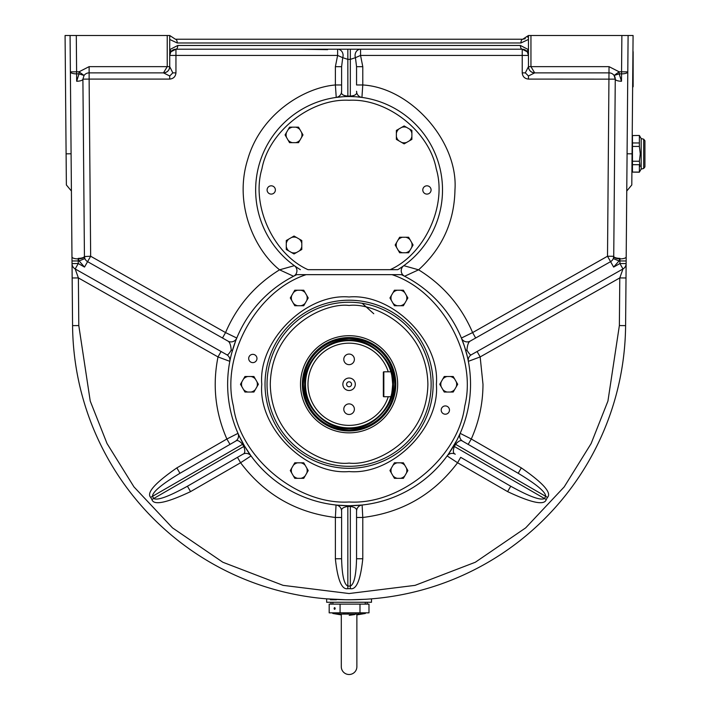 <?xml version="1.0" encoding="UTF-8"?>
<svg xmlns="http://www.w3.org/2000/svg" width="710" height="710" viewBox="0 0 710 710"><rect width="100%" height="100%" fill="white"/><g stroke="black" fill="none" stroke-linecap="round" stroke-linejoin="round"><path stroke-width="1.06" d="M397.786 269.676L390.172 269.676C424.953 254.127 447.264 205.288 436.242 168.82C429.337 131.35 387.127 98.157 349.08 100.27C311.042 98.157 268.833 131.35 261.928 168.82C250.905 205.288 273.208 254.127 307.998 269.676L397.786 269.676A93.418 93.418 0 0 0 349.08 96.533A93.418 93.418 0 0 0 300.374 269.676M304.741 384.27C302.833 362.242 327.053 338.022 349.08 339.93C371.117 338.022 395.337 362.242 393.429 384.27C395.337 406.306 371.117 430.526 349.08 428.618C327.053 430.526 302.833 406.306 304.741 384.27M390.882 396.668A43.594 43.594 0 0 0 391.095 372.617M341.608 66.687L341.608 91.253C340.791 94.075 342.868 95.69 347.838 96.081L350.332 96.081C355.293 95.69 357.37 94.075 356.553 91.253A6.23 6.23 0 0 0 361.931 97.421L362.783 84.969L356.553 84.969L356.553 66.687L355.444 57.679L350.332 59.365L347.838 59.365L342.726 57.679L341.608 66.687L335.377 66.687L335.377 84.969L336.238 97.421L342.815 96.746M468.085 360.041L468.343 361.337L480.164 356.926L477.102 351.512M349.08 296.975C392.417 293.186 440.164 340.942 436.375 384.27C440.164 427.606 392.417 475.354 349.08 471.564C305.753 475.354 257.996 427.606 261.786 384.27C257.996 340.942 305.753 293.186 349.08 296.975M296.798 274.655L306.179 274.655C256.816 290.55 220.668 355.825 233.412 406.102C239.873 457.559 297.321 505.183 349.08 501.979C400.848 505.183 458.296 457.559 464.748 406.102C477.493 355.825 441.354 290.55 391.982 274.655L401.372 274.655A121.445 121.445 0 0 1 349.08 505.715A121.445 121.445 0 0 1 296.798 274.655L401.372 274.655M643.677 139.178L643.677 168.483L644.92 166.912L644.92 140.749L643.677 139.178L641.183 138.574L639.382 135.459L632.459 135.566L639.382 135.459M633.142 51.706L633.142 86.549L632.947 51.333M411.667 247.462A7.925 7.925 0 0 0 411.667 242.554L413.087 245.003L408.614 252.76L399.65 252.76L395.177 245.003L399.65 237.246L408.614 237.246L411.667 242.554M301.572 132.451A7.925 7.925 0 0 1 301.572 137.358L298.511 142.666L289.556 142.666L285.083 134.909L289.556 127.152L298.511 127.152L302.992 134.909L301.572 137.358M406.448 300.428A7.925 7.925 0 0 0 406.448 295.52L407.859 297.969L403.386 305.726L394.432 305.726L389.95 297.969L394.432 290.221L403.386 290.221L406.448 295.52M361.931 97.421L361.275 97.332M360.813 97.279L356.961 96.871M355.044 96.729L350.314 96.542L350.332 49.203M347.838 49.203L347.856 96.542L345.912 96.587M267.093 189.96A4.136 4.136 0 0 1 271.229 185.816A4.136 4.136 0 0 1 275.373 189.96A4.136 4.136 0 0 1 271.229 194.096A4.136 4.136 0 0 1 267.093 189.96M422.796 189.96A4.136 4.136 0 0 1 426.932 185.816A4.136 4.136 0 0 1 431.077 189.96A4.136 4.136 0 0 1 426.932 194.096A4.136 4.136 0 0 1 422.796 189.96M390.864 396.73A43.594 43.594 0 0 1 305.486 384.27A43.594 43.594 0 0 1 390.864 371.818L383.835 371.818A0.497 0.497 0 0 0 383.338 372.315L383.338 396.233A0.497 0.497 0 0 0 383.835 396.73L388.255 396.73A41.109 41.109 0 0 1 324.994 417.578A41.109 41.109 0 0 1 324.994 350.971A41.109 41.109 0 0 1 388.255 371.818L390.864 371.818C391.476 372.555 392.089 376.708 392.683 384.27C392.089 391.84 391.476 395.994 390.864 396.73L388.255 396.73M355.311 384.27A6.23 6.23 0 0 0 349.08 378.039A6.23 6.23 0 0 0 342.859 384.27A6.23 6.23 0 0 0 349.08 390.5A6.23 6.23 0 0 0 355.311 384.27M351.574 384.27A2.494 2.494 0 0 0 349.08 381.785A2.494 2.494 0 0 0 346.595 384.27A2.494 2.494 0 0 0 349.08 386.764A2.494 2.494 0 0 0 351.574 384.27M354.379 409.182A5.289 5.289 0 0 0 349.08 403.892A5.289 5.289 0 0 0 343.791 409.182A5.289 5.289 0 0 0 349.08 414.48A5.289 5.289 0 0 0 354.379 409.182M354.379 359.358A5.289 5.289 0 0 0 349.08 354.068A5.289 5.289 0 0 0 343.791 359.358A5.289 5.289 0 0 0 349.08 364.656A5.289 5.289 0 0 0 354.379 359.358M394.795 384.27A45.706 45.706 0 0 1 349.08 429.985A45.706 45.706 0 0 1 303.374 384.27A45.706 45.706 0 0 1 349.08 338.563A45.706 45.706 0 0 1 394.795 384.27M302.371 384.27A46.709 46.709 0 0 0 349.08 430.979A46.709 46.709 0 0 0 395.789 384.27A46.709 46.709 0 0 1 349.08 430.979A46.709 46.709 0 0 1 302.371 384.27A46.709 46.709 0 0 1 349.08 337.561A46.709 46.709 0 0 1 395.798 384.27A46.709 46.709 0 0 0 349.08 337.561A46.709 46.709 0 0 0 302.371 384.27M339.016 612.845L339.016 614.088L343.711 614.088L343.711 612.845M334.126 608.479A0.932 0.515 90 0 1 335.147 608.479A0.932 0.515 90 0 1 334.126 608.479M256.976 386.728A7.925 7.925 0 0 0 256.976 381.82L258.387 384.27L253.914 392.026L244.959 392.026L240.477 384.27L244.959 376.513L253.914 376.513L256.976 381.82M306.8 295.52A7.925 7.925 0 0 1 306.8 300.428L303.738 305.726L294.783 305.726L290.301 297.969L294.783 290.221L303.738 290.221L308.211 297.969L306.8 300.428M341.608 84.969L335.377 84.969C304.146 87.596 260.854 113.751 247.728 159.359C233.421 204.613 255.014 250.355 279.571 269.818L294.357 265.673A6.23 6.23 0 0 1 293.558 276.261A121.445 121.445 0 0 0 236.776 338.04L236.714 338.2M238.001 433.357L226.88 439.002L176.852 467.89L179.967 473.286C161.614 484.344 152.455 492.03 152.464 496.352L242.571 444.327C239.51 440.759 237.131 439.738 235.418 441.265A6.23 6.23 0 0 0 238.001 433.357L238.303 434.05M527.468 37.071L528.453 35.5L628.101 35.5L625.599 325.624A276.527 276.527 0 0 1 349.08 599.764A276.527 276.527 0 0 1 72.571 325.624L72.154 277.974L78.384 277.921L75.189 268.957A6.23 6.23 0 0 1 72.029 263.587L72.154 277.974L72.012 260.987L78.242 260.934L78.198 258.378A6.23 2.041 -0.5 0 0 84.428 256.292L82.901 79.147L84.073 75.455A6.23 6.23 0 0 1 89.123 72.873L163.486 72.873A6.23 6.23 0 0 0 169.717 66.642A6.23 6.23 0 0 1 165.936 72.367M238.551 434.591L238.791 435.106M239.057 435.692L244.533 446.058L251.029 455.935A121.445 121.445 0 0 0 336.052 505.014L336.78 505.094M337.401 505.156L347.847 505.715L347.838 506.443C343.116 507.18 341.04 508.768 341.608 511.209L341.608 558.752C342.016 575.304 344.084 584.41 347.838 586.069L350.332 586.069C354.077 584.41 356.154 575.304 356.553 558.752L356.553 517.475L362.783 517.475L362.118 505.014A121.445 121.445 0 0 0 447.131 455.935L447.584 455.323M341.608 511.209A6.23 6.23 0 0 0 336.052 505.014L335.377 517.475L335.377 558.752C337.605 579.99 341.758 589.966 347.838 588.67L347.838 506.443L350.332 506.443L350.314 505.715L362.118 505.014A6.23 6.23 0 0 0 356.553 511.209C357.13 508.777 355.053 507.18 350.332 506.443L350.332 588.67C356.411 589.966 360.565 579.99 362.783 558.752L356.553 558.752L356.553 511.209M448.622 453.85L456.903 440.164M456.947 440.085L460.169 433.357L471.289 439.002C479.037 421.58 482.933 403.342 482.986 384.27L480.164 356.926L619.786 277.921L619.368 325.57L607.938 401.061L591.128 443.555L564.202 486.9L525.657 527.885L475.318 562.249L415.066 585.359L349.08 593.533L283.104 585.359L222.851 562.249L172.503 527.885L133.968 486.9L107.041 443.555L90.232 401.061L78.792 325.57L72.571 325.624M467.943 359.349L467.846 358.887M467.508 357.343L467.402 356.864M467.162 355.87L464.491 346.462M464.447 346.32L461.385 338.04A121.445 121.445 0 0 0 404.602 276.261A6.23 6.23 0 0 1 403.804 265.673L418.589 269.818C443.209 285.056 461.216 305.974 472.611 332.582L461.385 338.04A6.23 6.23 0 0 0 470.215 341.093C468.511 341.909 467.411 344.918 466.923 350.11C469.132 353.873 470.623 355.417 471.396 354.734L622.972 268.957L619.786 277.921L626.007 277.974L626.131 263.587A6.23 6.23 0 0 1 622.972 268.957L619.91 263.534L626.131 263.587M72.029 263.587L78.26 263.534L75.189 268.957L226.774 354.734A6.23 6.23 0 0 1 229.818 361.337L218.005 356.926C212.343 385.219 215.307 412.581 226.88 439.002L229.996 444.398M111.789 72.873L89.123 72.873L89.123 79.094L82.901 79.147A6.23 2.041 179.5 0 1 76.671 81.242L76.609 73.858A6.23 2.041 179.5 0 1 70.379 71.87L70.068 35.5L169.717 35.5L175.423 39.236L169.717 35.5L170.125 36.29M66.376 184.964L66.101 153.83L66.376 184.964L71.408 191.025L71.976 256.913L70.379 71.87L71.373 186.615M300.507 384.27A48.582 48.582 0 0 1 349.08 335.697A48.582 48.582 0 0 1 397.662 384.27A48.582 48.582 0 0 1 349.08 432.851A48.582 48.582 0 0 1 300.507 384.27M248.686 358.479A4.136 4.136 0 0 1 252.831 354.343A4.136 4.136 0 0 1 256.967 358.479A4.136 4.136 0 0 1 252.831 362.624A4.136 4.136 0 0 1 248.686 358.479M441.194 410.06A4.136 4.136 0 0 1 445.339 405.925A4.136 4.136 0 0 1 449.474 410.06A4.136 4.136 0 0 1 445.339 414.205A4.136 4.136 0 0 1 441.194 410.06M456.663 384.27A7.925 7.925 0 0 0 456.273 381.82L457.693 384.27L456.273 386.728A7.925 7.925 0 0 0 456.663 384.27M307.19 470.57A7.925 7.925 0 0 0 306.8 468.112L308.211 470.57L306.8 473.029A7.925 7.925 0 0 0 307.19 470.57M643.677 168.483L641.183 169.087L641.183 138.574M639.382 146.429L640.278 153.83L639.382 161.232L632.459 161.232L632.459 146.429L639.382 146.429L639.382 142.967L632.459 142.967L632.459 135.566M640.029 166.459L639.382 161.232M639.382 164.693L639.382 172.095L632.459 172.095L632.459 164.693L639.382 164.693M641.183 169.087L639.382 172.095M406.839 470.57A7.925 7.925 0 0 0 406.448 468.112L407.859 470.57L406.448 473.029A7.925 7.925 0 0 0 406.839 470.57M394.432 462.813L397.263 462.813A7.925 7.925 0 0 0 393.012 465.272L394.432 462.813M400.555 462.813L403.386 462.813L404.806 465.272A7.925 7.925 0 0 0 400.555 462.813L397.263 462.813M403.386 478.327L400.555 478.327A7.925 7.925 0 0 0 404.806 475.869L403.386 478.327M394.432 478.327L393.012 475.869A7.925 7.925 0 0 0 397.263 478.327L394.432 478.327M404.806 465.272L406.448 468.112M393.012 475.869L391.37 473.029A7.925 7.925 0 0 1 391.37 468.112L393.012 465.272M400.555 478.327L397.263 478.327M406.448 473.029L404.806 475.869M391.37 473.029L389.95 470.57L391.37 468.112M640.029 137.332L639.382 135.566L639.382 142.967M639.382 172.202L632.459 172.095M632.459 164.693L632.459 161.232M632.459 146.429L632.459 142.967M303.738 462.813L305.158 465.272A7.925 7.925 0 0 0 300.898 462.813L303.738 462.813M303.738 478.327L300.898 478.327A7.925 7.925 0 0 0 305.158 475.869L303.738 478.327M294.783 478.327L293.363 475.869A7.925 7.925 0 0 0 297.614 478.327L294.783 478.327M290.301 470.57L291.721 468.112A7.925 7.925 0 0 0 291.721 473.029L290.301 470.57M306.8 473.029L305.158 475.869M305.158 465.272L306.8 468.112M291.721 468.112L293.363 465.272A7.925 7.925 0 0 1 297.614 462.813L300.898 462.813M293.363 475.869L291.721 473.029M300.898 478.327L297.614 478.327M293.363 465.272L294.783 462.813L297.614 462.813M439.774 384.27L441.194 381.82A7.925 7.925 0 0 0 441.194 386.728L439.774 384.27M442.836 378.971L444.256 376.513L447.087 376.513A7.925 7.925 0 0 0 442.836 378.971L441.194 381.82M453.211 376.513L454.631 378.971A7.925 7.925 0 0 0 450.38 376.513L453.211 376.513M453.211 392.026L450.38 392.026A7.925 7.925 0 0 0 454.631 389.577L453.211 392.026M447.087 376.513L450.38 376.513M450.38 392.026L447.087 392.026A7.925 7.925 0 0 1 442.836 389.577L441.194 386.728M456.273 386.728L454.631 389.577M454.631 378.971L456.273 381.82M447.087 392.026L444.256 392.026L442.836 389.577M351.219 599.755L364.993 599.302M371.507 602.257L371.507 598.849L371.507 602.257L326.662 602.257L326.662 598.849L345.504 599.737M72.012 260.987L71.976 256.913A6.23 2.041 -0.5 0 0 78.207 258.893A6.23 2.032 -2.9 0 0 84.437 256.55L90.658 256.239L87.587 261.653A6.23 6.23 0 0 1 84.889 258.582L84.437 256.55M71.328 181.929L71.311 180.331M71.195 166.53L71.177 164.312M71.115 157.336L71.089 153.786L66.101 153.83L65.08 35.5L70.068 35.5M621.871 35.5L621.561 71.817L627.791 71.87A6.23 2.041 -179.5 0 1 621.561 73.858L621.498 81.242A6.23 2.041 -179.5 0 1 615.268 79.147L613.733 256.55A6.23 2.032 2.9 0 0 619.954 258.893L619.928 260.934L626.158 260.987L626.761 191.025L631.793 184.964L631.873 175.627M70.379 71.87L76.609 71.817L76.298 35.5M628.101 35.5L633.08 35.5L631.793 184.964M613.733 256.55L613.28 258.582A6.23 6.23 0 0 0 613.742 256.292A6.23 2.041 0.5 0 0 619.972 258.378L619.049 260.934L613.28 258.582A6.23 6.23 0 0 1 610.582 261.653L470.215 341.093M530.947 35.5L530.947 66.642L534.683 72.873A6.23 6.23 0 0 1 528.453 66.642A6.23 6.23 0 0 0 534.683 72.873L609.038 72.873A6.23 6.23 0 0 1 614.097 75.455L615.268 79.147A6.23 6.23 0 0 0 614.097 75.455L619.147 71.817L619.147 73.858L614.097 75.455M327.63 49.656L298.866 49.203M165.803 72.42A6.23 6.23 0 0 1 163.486 72.873L144.183 72.873M167.223 35.5L167.223 66.642L169.717 66.642C169.362 70.379 167.285 72.456 163.486 72.873L169.717 75.979L172.832 72.873L169.717 66.642L169.717 35.5M76.671 81.242L79.014 73.858L76.609 73.858L76.609 71.817L79.014 71.817L84.073 75.455L79.014 73.858L79.014 71.817L89.123 66.642L167.223 66.642L163.486 72.873M221.067 351.512L218.005 356.926L78.384 277.921L78.792 325.57M507.615 491.622C531.63 502.964 544.517 505.609 546.256 499.547L454.356 446.483C452.794 450.903 453.104 453.477 455.279 454.214A6.23 6.23 0 0 0 447.131 455.935L457.586 462.742L507.615 491.622L510.73 486.226C529.474 496.592 540.718 500.683 544.455 498.509L545.706 496.352C545.715 492.03 536.547 484.344 518.202 473.286L468.174 444.398L471.289 439.002L521.317 467.89L518.202 473.286L462.751 441.265C461.03 439.756 458.642 440.777 455.598 444.327L547.499 497.391C551.883 492.855 543.15 483.022 521.317 467.89M362.783 558.752L362.783 517.475C402.135 512.647 433.739 494.4 457.586 462.742L460.701 457.347L510.73 486.226L460.701 457.347M335.377 558.752L341.608 558.752M237.468 457.347L240.583 462.742C264.431 494.4 296.034 512.647 335.377 517.475L341.608 517.475M176.852 467.89C155.011 483.022 146.287 492.855 150.671 497.391L151.913 499.547C153.653 505.609 166.53 502.964 190.555 491.622L240.583 462.742L251.029 455.935A6.23 6.23 0 0 0 242.891 454.214C245.065 453.495 245.376 450.921 243.814 446.483L153.706 498.509C157.442 500.683 168.687 496.592 187.44 486.226L242.891 454.214M190.555 491.622L187.44 486.226M632.06 153.83L631.873 175.627L632.06 153.83L627.081 153.786M534.683 72.873L528.453 75.979L525.338 72.873L528.453 66.642A6.23 6.23 0 0 0 534.683 72.873C530.894 72.5 528.817 70.423 528.453 66.642L528.453 35.5L522.746 39.236L525.276 38.695M177.748 45.467A3.736 1.81 -90 0 1 175.947 49.203L175.929 49.203A6.23 6.23 0 0 0 169.717 55.433L170.87 51.821L175.947 49.203L522.223 49.203L527.299 51.821L528.453 55.433A6.23 6.23 0 0 0 527.299 51.821A3.736 1.207 144.6 0 1 528.453 49.656L520.421 45.467L177.748 45.467L169.717 49.656A3.736 1.207 -144.6 0 1 170.87 51.821M169.947 53.738L169.717 55.433L169.894 53.96L169.717 55.433L175.947 55.433L175.947 72.873L172.832 72.873M169.717 39.458L177.234 42.973A3.736 1.81 -90 0 0 175.423 39.236L522.746 39.236A3.736 1.81 90 0 0 520.936 42.973L528.453 39.458M78.207 258.893L79.121 260.934L84.889 258.582A6.23 6.23 0 0 1 84.428 256.496M226.774 354.734C227.626 355.311 229.117 353.766 231.238 350.11C230.768 344.945 229.667 341.936 227.954 341.093L87.587 261.653L84.517 267.075L78.26 263.534L78.242 260.934L79.121 260.934L84.517 267.075M236.714 338.208L235.862 340.339M235.578 341.075L231.895 352.4M231.487 353.944L231.194 355.089M230.945 356.127L230.83 356.606M230.643 357.414L230.315 358.887M230.182 359.526L230.084 360.032M230.013 360.352L229.907 360.911M235.418 441.265L179.967 473.286M522.232 49.203L522.223 49.203A3.736 1.81 -90 0 1 520.421 45.467M526.811 51.218A6.23 6.23 0 0 0 522.223 49.203L522.223 55.433L528.453 55.433L528.213 53.738M468.343 361.337A6.23 6.23 0 0 1 471.396 354.734M613.742 256.292L607.511 256.239L609.038 66.642L619.147 71.817L621.561 71.817L621.561 73.858L619.147 73.858L621.498 81.242M227.954 341.093A6.23 6.23 0 0 0 236.776 338.04L225.558 332.582L222.496 338.004M175.947 72.873C175.548 76.627 173.471 78.704 169.717 79.094L89.123 79.094L90.658 256.239L225.558 332.582C236.954 305.974 254.961 285.056 279.571 269.818L293.558 276.261M404.602 276.261L418.589 269.818C442.188 248.429 454.311 221.804 454.959 189.96C458.42 141.751 411.037 87.774 362.783 84.969L362.783 66.687L356.553 66.687L356.553 84.969M462.751 441.265A6.23 6.23 0 0 1 460.169 433.357M613.644 267.075L619.91 263.534L619.928 260.934L619.049 260.934L613.644 267.075L607.511 256.239L472.611 332.582L475.673 338.004M175.947 49.203L175.947 55.433L337.614 55.433L342.726 57.679A6.23 5.485 90 0 0 337.614 49.203L337.614 55.433L335.377 66.687M360.556 49.203A6.23 5.485 -90 0 0 355.444 57.679L360.556 55.433L360.556 49.203M341.608 91.253A6.23 6.23 0 0 1 336.238 97.421M373.762 313.731L362.162 303.276M291.721 295.52A7.925 7.925 0 0 0 291.721 300.428M293.363 303.276A7.925 7.925 0 0 0 297.614 305.726M300.898 305.726A7.925 7.925 0 0 0 305.158 303.276M305.158 292.671A7.925 7.925 0 0 0 300.898 290.221M297.614 290.221A7.925 7.925 0 0 0 293.363 292.671M251.074 376.513A7.925 7.925 0 0 1 255.334 378.971M243.539 389.577A7.925 7.925 0 0 0 247.79 392.026M251.074 392.026A7.925 7.925 0 0 0 255.334 389.577M247.79 376.513A7.925 7.925 0 0 0 243.539 378.971M241.897 381.82A7.925 7.925 0 0 0 241.897 386.728M340.081 604.121L329.183 604.121L329.183 612.845L340.081 612.845L340.081 604.121L359.988 604.121L359.988 612.845L368.987 612.845L368.987 604.121L359.988 604.121M340.081 612.845L359.988 612.845M358.506 612.845L358.506 614.088L360.591 614.088L360.591 612.845M358.506 614.088L355.781 614.088L355.781 612.845M355.781 614.088L348.477 614.088L348.477 612.845M348.477 614.088L347.119 614.088L347.119 612.845M347.119 614.088L345.069 614.088L345.069 612.845M345.069 614.088L343.711 614.088M294.038 253.958L291.579 252.547A7.925 7.925 0 0 0 296.487 252.547L294.038 253.958M301.794 246.645L301.794 249.485L299.336 250.896A7.925 7.925 0 0 0 301.794 246.645L301.794 243.361A7.925 7.925 0 0 0 299.336 239.11L301.794 240.53L301.794 243.361M288.73 239.11A7.925 7.925 0 0 0 286.281 243.361L286.281 240.53L294.038 236.048L299.336 239.11M291.579 237.468A7.925 7.925 0 0 1 296.487 237.468M299.336 250.896L296.487 252.547M286.281 246.645A7.925 7.925 0 0 0 288.73 250.896L286.281 249.485L286.281 243.361M291.579 252.547L288.73 250.896M404.806 303.276A7.925 7.925 0 0 1 400.555 305.726M397.263 290.221A7.925 7.925 0 0 0 393.012 292.671M391.37 295.52A7.925 7.925 0 0 0 391.37 300.428M393.012 303.276A7.925 7.925 0 0 0 397.263 305.726M404.806 292.671A7.925 7.925 0 0 0 400.555 290.221M286.494 132.451A7.925 7.925 0 0 0 286.494 137.358M288.136 140.207A7.925 7.925 0 0 0 292.387 142.666M295.68 142.666A7.925 7.925 0 0 0 299.931 140.207M299.931 129.602A7.925 7.925 0 0 0 295.68 127.152M292.387 127.152A7.925 7.925 0 0 0 288.136 129.602M396.597 247.462A7.925 7.925 0 0 1 396.597 242.554M410.025 239.705A7.925 7.925 0 0 0 405.774 237.246M402.49 237.246A7.925 7.925 0 0 0 398.239 239.705M398.239 250.311A7.925 7.925 0 0 0 402.49 252.76M405.774 252.76A7.925 7.925 0 0 0 410.025 250.311M411.889 139.382L404.132 143.864L396.375 139.382L396.375 130.427L404.132 125.954L406.59 127.365L411.889 130.427L411.889 139.382M406.59 142.444A7.925 7.925 0 0 1 401.674 142.444M406.59 127.365A7.925 7.925 0 0 0 401.674 127.365M398.834 129.016A7.925 7.925 0 0 0 396.375 133.267M396.375 136.551A7.925 7.925 0 0 0 398.834 140.802M409.43 140.802A7.925 7.925 0 0 0 411.889 136.551M411.889 133.267A7.925 7.925 0 0 0 409.43 129.016M356.873 614.088L356.873 666.717A7.783 7.783 0 0 1 349.08 674.5A7.783 7.783 0 0 1 341.297 666.717L341.297 614.088M354.752 614.558L349.214 615.33M360.591 613.467L365.348 613.467L365.464 612.845M366.999 604.121L367.327 602.257M336.389 599.764L330.398 599.764M339.016 613.467L332.812 613.467L332.706 612.845M331.171 604.121L330.842 602.257M349.08 463.08C326.032 466.248 271.353 442.605 270.279 384.27C271.353 325.943 326.032 302.3 349.08 305.469C372.138 302.3 426.817 325.943 427.89 384.27C426.817 442.605 372.138 466.248 349.08 463.08M267.04 384.27A82.04 82.04 0 0 1 349.08 302.229A82.04 82.04 0 0 1 431.13 384.27A82.04 82.04 0 0 1 349.08 466.319A82.04 82.04 0 0 1 267.04 384.27M349.08 468.325A84.055 84.055 0 0 0 433.144 384.27A84.055 84.055 0 0 0 349.08 300.215A84.055 84.055 0 0 0 265.025 384.27A84.055 84.055 0 0 0 349.08 468.325M625.599 325.624L619.368 325.57M347.838 588.67L350.332 588.67M546.256 499.547L547.499 497.391M626.193 256.913A6.23 2.041 -179.5 0 1 619.954 258.893M151.913 499.547L153.706 498.509L152.464 496.352L150.671 497.391M528.453 66.642L609.038 66.642M177.234 42.973L520.936 42.973M89.123 66.642L89.123 72.873M453.637 446.058L454.356 446.483L455.598 444.327L454.87 443.927M243.299 443.927L242.571 444.327L243.814 446.483L244.533 446.058M525.338 72.873L522.223 72.873L522.223 55.433L360.556 55.433L362.783 66.687M522.223 72.873C522.622 76.627 524.699 78.704 528.453 79.094L615.268 79.147M169.717 79.094L169.717 75.979M232.436 350.456L231.238 350.11M466.923 350.11L465.724 350.456M528.453 75.979L528.453 79.094M383.835 396.73L383.835 371.818M365.277 602.257L365.277 604.121M632.459 170.648L631.918 170.648M633.142 86.549L632.637 87.534M528.453 35.5L528.045 36.29M332.892 602.257L332.892 604.121M332.812 613.467L341.297 614.913M356.873 614.913L365.348 613.467"/></g></svg>
